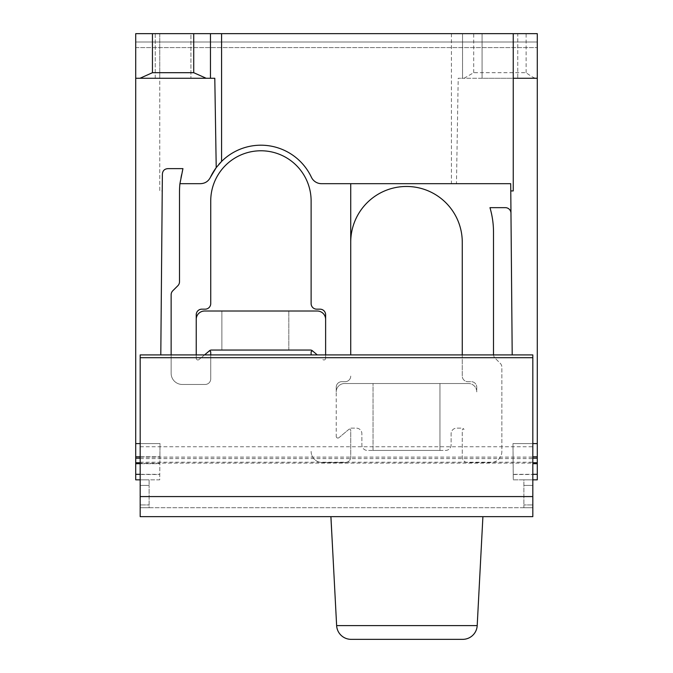 <?xml version="1.0" encoding="UTF-8"?>
<svg xmlns="http://www.w3.org/2000/svg" width="673" height="673" viewBox="0 0 673 673"><rect width="100%" height="100%" fill="white"/><g stroke="black" fill="none" stroke-linecap="round" stroke-linejoin="round"><path stroke-width="0.5" stroke-dasharray="3.37 2.52" d="M135.719 463.689L159.846 463.689L159.854 462.763L159.711 479.832L135.719 479.832L135.719 78.27L159.753 78.27L159.753 190.93L162.227 190.93L160.797 354.907M210.439 177.268A11.155 11.155 0 0 1 200.344 183.679L179.927 183.679L200.344 183.679A11.155 11.155 0 0 0 210.439 177.268A55.775 55.775 0 0 1 311.414 177.268A11.155 11.155 0 0 0 321.509 183.679A11.155 11.155 0 0 1 311.414 177.268A55.775 55.775 0 0 0 210.439 177.268A11.155 11.155 0 0 1 200.344 183.679L179.927 183.679A81.433 81.433 0 0 1 182.938 168.62L167.956 168.62A5.577 5.577 0 0 0 162.378 174.147L162.227 190.93L159.753 190.93L159.753 33.65L135.719 33.65L537.281 33.65L135.719 33.65L135.719 78.27L159.753 78.27L159.753 33.65L462.544 33.65L462.544 78.27L537.281 78.27L537.281 33.65L537.281 42.012L537.281 33.65L462.544 33.65L462.544 78.27L458.204 78.27L513.247 78.27M135.719 42.012L135.719 47.59L135.719 42.012L537.281 42.012L537.281 47.59L537.281 42.012L135.719 42.012M139.976 78.27L206.19 78.27M210.456 33.65L210.456 78.27L214.796 78.27M155.236 78.27L190.93 78.27L155.236 78.27L155.236 33.65L190.93 33.65L190.93 78.27L190.93 33.65L155.236 33.65L155.236 78.27M135.719 47.59L537.281 47.59L135.719 47.59M517.764 33.65L482.07 33.65L517.764 33.65L517.764 78.27L482.07 78.27L517.764 78.27L517.764 33.65M482.07 33.65L482.07 78.27L482.07 33.65M464.042 78.27L473.699 72.692L526.126 72.692C530.778 76.167 534 78.026 535.792 78.27M221.585 161.436A55.775 55.775 0 0 1 311.414 177.268A11.155 11.155 0 0 0 321.509 183.679L456.462 183.679L458.204 78.27M135.719 443.583L160.023 443.583L135.719 443.583L160.023 443.583L159.913 456.79L160.023 443.583L140.177 443.583M512.203 354.907L510.706 183.679L456.462 183.679M532.823 443.583L512.977 443.583L513.087 456.79L512.977 443.583L537.281 443.583L537.281 78.27M513.247 33.65L513.247 190.93L510.773 190.93M513.247 474.305L513.087 456.79L513.272 479.832L513.247 474.305L532.823 474.314M462.267 354.907L462.267 376.098A5.577 5.577 0 0 0 467.844 381.675L471.193 381.675A5.577 5.577 0 0 1 476.77 387.253L476.77 391.888A8.362 8.362 0 0 0 468.408 383.517A8.362 8.362 0 0 1 476.77 391.888L476.77 387.253A5.577 5.577 0 0 0 471.193 381.675L467.844 381.675A5.577 5.577 0 0 1 462.267 376.098L462.267 242.246A55.775 55.775 0 0 0 406.492 186.471A55.775 55.775 0 0 0 350.726 242.246L350.726 183.679L321.509 183.679L510.706 183.679L510.967 213.19L510.706 183.679L350.726 183.679L350.726 354.907M512.977 443.583L537.281 443.583L512.977 443.583M140.177 456.79L159.913 456.79L159.854 462.763L159.913 456.79L135.719 456.79M140.177 463.689L159.846 463.689L159.711 479.832L140.177 479.832L149.103 479.832L149.103 485.418L149.103 479.841L140.177 479.832L140.177 485.418L140.177 479.841L159.711 479.841M513.247 474.49L537.281 474.49L537.281 443.583M135.719 474.49L159.753 474.49M532.823 479.841L523.897 479.841L532.823 479.841L532.823 485.418L532.823 479.841L523.897 479.832L523.897 507.728L523.897 479.841L532.823 479.832L513.289 479.832L537.281 479.832L537.281 474.49M532.823 504.935L532.823 485.418L532.823 504.935L523.897 504.935L532.823 504.935M140.177 463.125L140.177 357.691L140.177 507.728L140.177 504.935L140.177 507.728L532.823 507.728L523.897 507.728L532.823 507.728L532.823 354.907L532.823 357.691L532.823 354.907L140.177 354.907L140.177 357.691L140.177 354.907L532.823 354.907L140.177 354.907L140.177 507.728L149.103 507.728L149.103 485.418L149.103 507.728L140.177 507.728L532.823 507.728L532.823 496.573L532.823 516.645L140.177 516.645L140.177 463.125L532.823 463.125M140.177 504.935L140.177 485.418L140.177 504.935L149.103 504.935L140.177 504.935M140.177 446.746L532.823 446.746M477.199 625.604L336.635 625.604C337.846 634.025 342.675 638.601 351.113 639.35M334.725 589.262L332.824 552.92M179.927 183.679A81.433 81.433 0 0 0 179.498 192.049L179.498 281.76A5.577 5.577 0 0 1 177.865 285.705L172.768 290.803A5.577 5.577 0 0 0 171.135 294.749L171.135 373.313A11.155 11.155 0 0 0 182.282 384.468L205.156 384.468A5.577 5.577 0 0 0 210.733 378.891L210.733 352.114A1.119 1.119 0 0 0 208.899 351.264L198.981 359.584L208.899 351.264M171.135 354.907L171.135 373.313A11.155 11.155 0 0 0 182.282 384.468L205.156 384.468A5.577 5.577 0 0 0 210.733 378.891L210.733 354.907M311.119 354.907L311.119 352.114A1.119 1.119 0 0 1 312.953 351.264L312.297 350.709A2.785 2.785 0 0 0 310.505 350.053L211.347 350.053A2.785 2.785 0 0 0 209.555 350.709L204.558 354.907M196.23 319.381L196.23 358.305A1.674 1.674 0 0 0 198.981 359.584A1.674 1.674 0 0 1 196.23 358.305A1.674 1.674 0 0 0 198.981 359.584A1.674 1.674 0 0 1 196.23 358.305L196.23 314.745A5.577 5.577 0 0 1 201.807 309.168L205.156 309.168A5.577 5.577 0 0 0 210.733 303.59L210.733 200.975A50.197 50.197 0 0 1 260.931 150.777A50.197 50.197 0 0 1 311.119 200.975L311.119 303.59A5.577 5.577 0 0 0 316.697 309.168L320.045 309.168A5.577 5.577 0 0 1 325.623 314.745L325.623 319.381A8.362 8.362 0 0 0 317.261 311.019L204.592 311.019A8.362 8.362 0 0 0 196.23 319.381M325.623 358.305L325.623 319.381L325.623 358.305A1.674 1.674 0 0 1 322.872 359.584A1.674 1.674 0 0 0 325.623 358.305A1.674 1.674 0 0 1 322.872 359.584A1.674 1.674 0 0 0 325.623 358.305M311.119 451.39A11.155 11.155 0 0 0 322.274 462.544L345.148 462.544A5.577 5.577 0 0 0 350.726 456.967L350.726 430.198A1.119 1.119 0 0 0 348.892 429.349L338.973 437.669A1.674 1.674 0 0 1 336.222 436.39L336.222 387.253A5.577 5.577 0 0 1 341.8 381.675L345.148 381.675A5.577 5.577 0 0 0 350.726 376.098A5.577 5.577 0 0 1 345.148 381.675L341.8 381.675A5.577 5.577 0 0 0 336.222 387.253L336.222 391.888A8.362 8.362 0 0 1 344.584 383.517A8.362 8.362 0 0 0 336.222 391.888L336.222 436.39A1.674 1.674 0 0 0 338.973 437.669A1.674 1.674 0 0 1 336.222 436.39A1.674 1.674 0 0 0 338.973 437.669L349.548 428.794A2.785 2.785 0 0 1 351.34 428.137L356.303 428.137A5.577 5.577 0 0 1 361.881 433.715L361.881 444.87A5.577 5.577 0 0 0 367.458 450.447L445.534 450.447A5.577 5.577 0 0 0 451.112 444.87L451.112 433.715A5.577 5.577 0 0 1 456.689 428.137L461.653 428.137A2.785 2.785 0 0 1 463.445 428.794L464.101 429.349A1.119 1.119 0 0 0 462.267 430.198L462.267 456.967A5.577 5.577 0 0 0 467.844 462.544L490.71 462.544A11.155 11.155 0 0 0 501.865 451.39L501.865 367.256A5.577 5.577 0 0 0 500.232 363.311L495.135 358.213L500.232 363.311A5.577 5.577 0 0 1 501.865 367.256L501.865 451.39A11.155 11.155 0 0 1 490.71 462.544L467.844 462.544A5.577 5.577 0 0 1 462.267 456.967L462.267 430.198A1.119 1.119 0 0 1 464.101 429.349L463.445 428.794A2.785 2.785 0 0 0 461.653 428.137L456.689 428.137A5.577 5.577 0 0 0 451.112 433.715L451.112 444.87A5.577 5.577 0 0 1 445.534 450.447L367.458 450.447A5.577 5.577 0 0 1 361.881 444.87L361.881 433.715A5.577 5.577 0 0 0 356.303 428.137L351.34 428.137A2.785 2.785 0 0 0 349.548 428.794L348.892 429.349A1.119 1.119 0 0 1 350.726 430.198L350.726 456.967A5.577 5.577 0 0 1 345.148 462.544L322.274 462.544A11.155 11.155 0 0 1 311.119 451.39M196.23 354.907L196.23 358.305L196.23 354.907M218.834 164.38A55.775 55.775 0 0 0 216.226 167.619M312.953 351.264L317.294 354.907M221.888 311.019L288.81 311.019L221.888 311.019L288.81 311.019L221.888 311.019L288.81 311.019L221.888 311.019L288.81 311.019L221.888 311.019L221.888 350.053L288.81 350.053L221.888 350.053L288.81 350.053L221.888 350.053L288.81 350.053L221.888 350.053L288.81 350.053L221.888 350.053L221.888 311.019M510.967 213.19A5.577 5.577 0 0 0 505.389 207.663L489.969 207.663A87.01 87.01 0 0 1 493.502 232.202L493.502 354.267A5.577 5.577 0 0 0 495.135 358.213A5.577 5.577 0 0 1 493.536 354.907M468.408 383.517L344.584 383.517L468.408 383.517M350.726 242.246L350.726 183.679M373.035 383.517L439.957 383.517L373.035 383.517L439.957 383.517L373.035 383.517L373.035 450.447L439.957 450.447L439.957 383.517L439.957 450.447L373.035 450.447L439.957 450.447L373.035 450.447L373.035 383.517M288.81 350.053L288.81 311.019L288.81 350.053M526.126 72.692L526.126 33.65M473.699 72.692L473.699 33.65M451.415 33.65L451.415 183.679M532.823 456.79L537.281 456.79M135.719 458.178L140.177 458.178M532.823 458.178L537.281 458.178M135.719 462.763L140.177 462.763M532.823 462.763L537.281 462.763M532.823 463.689L537.281 463.689M140.177 474.314L159.753 474.314M140.177 485.418L149.103 485.418L140.177 485.418M140.177 496.573L532.823 496.573M140.177 462.216L532.823 462.216M140.177 458.582L532.823 458.582M140.177 457.11L532.823 457.11M140.177 357.691L532.823 357.691M532.823 485.418L523.897 485.418L532.823 485.418M513.289 479.841L537.281 479.841M140.177 479.841L149.103 479.841L140.177 479.841"/><path stroke-width="1.01" d="M135.719 479.841L140.177 479.841L135.719 479.841L135.719 33.65L210.456 33.65L210.456 78.27L206.19 78.27L193.723 72.692L193.723 33.65M152.451 33.65L152.451 72.692L139.976 78.27L135.719 78.27L214.796 78.27L216.218 167.619L210.439 177.268C208.344 181.399 204.971 183.536 200.344 183.679L179.927 183.679A81.433 81.433 0 0 0 179.498 192.049L179.498 281.76A5.577 5.577 0 0 1 177.865 285.705L172.768 290.803A5.577 5.577 0 0 0 171.135 294.749L171.135 354.907M210.456 33.65L537.281 33.65L537.281 78.27L513.247 78.27L513.247 190.93L510.773 190.93L512.203 354.907M537.281 78.27L537.281 479.841L532.823 479.832M532.823 443.583L537.281 443.583M160.797 354.907L162.378 174.147C162.656 170.715 164.515 168.873 167.956 168.62L182.938 168.62L179.927 183.679M135.719 443.583L140.177 443.583M513.247 33.65L513.247 78.27M221.585 33.65L221.585 161.436A55.775 55.775 0 0 1 311.414 177.268A11.155 11.155 0 0 0 321.509 183.679L510.706 183.679L510.773 190.93M532.823 496.573L532.823 516.645L140.177 516.645L140.177 496.573L532.823 496.573L532.823 354.907L140.177 354.907L140.177 496.573M477.199 625.604A14.503 14.503 0 0 1 462.713 639.35A14.503 14.503 0 0 0 477.199 625.604A14.503 14.503 0 0 1 462.713 639.35L351.113 639.35L462.713 639.35A14.503 14.503 0 0 0 477.199 625.604L482.903 516.645L477.199 625.604L336.635 625.604L334.725 589.262M332.824 552.92L330.906 516.999M336.635 625.604A14.503 14.503 0 0 0 351.113 639.35A14.503 14.503 0 0 1 336.635 625.604L330.923 516.671M210.733 354.907L210.733 352.114A1.119 1.119 0 0 0 208.899 351.264M204.558 354.907L209.555 350.709A2.785 2.785 0 0 1 211.347 350.053L310.505 350.053A2.785 2.785 0 0 1 312.297 350.709L317.294 354.907M204.592 311.019A8.362 8.362 0 0 0 196.23 319.381L196.23 314.745A5.577 5.577 0 0 1 201.807 309.168L205.156 309.168A5.577 5.577 0 0 0 210.733 303.59L210.733 200.975A50.197 50.197 0 0 1 260.931 150.777A50.197 50.197 0 0 1 311.119 200.975L311.119 303.59A5.577 5.577 0 0 0 316.697 309.168L320.045 309.168A5.577 5.577 0 0 1 325.623 314.745L325.623 319.381A8.362 8.362 0 0 0 317.261 311.019L204.592 311.019M196.23 319.381L196.23 354.907L196.23 319.381M216.218 167.619L221.585 161.436A55.775 55.775 0 0 0 218.834 164.38M216.226 167.619A55.775 55.775 0 0 0 210.439 177.268M350.726 354.907L350.726 183.679M312.953 351.264A1.119 1.119 0 0 0 311.119 352.114L311.119 354.907M325.623 354.907L325.623 319.381L325.623 354.907M462.267 354.907L462.267 242.246A55.775 55.775 0 0 0 406.492 186.471A55.775 55.775 0 0 0 350.726 242.246M510.967 213.19A5.577 5.577 0 0 0 505.389 207.663L489.969 207.663A87.01 87.01 0 0 1 493.502 232.202L493.502 354.267A5.577 5.577 0 0 0 493.536 354.907M152.451 72.692L193.723 72.692M135.719 474.314L140.177 474.314M532.823 474.314L537.281 474.314M135.719 463.689L140.177 463.689M532.823 463.689L537.281 463.689M135.719 462.763L140.177 462.763M532.823 462.763L537.281 462.763M135.719 458.178L140.177 458.178M532.823 458.178L537.281 458.178M135.719 456.79L140.177 456.79M532.823 456.79L537.281 456.79M140.177 357.691L532.823 357.691"/></g></svg>
